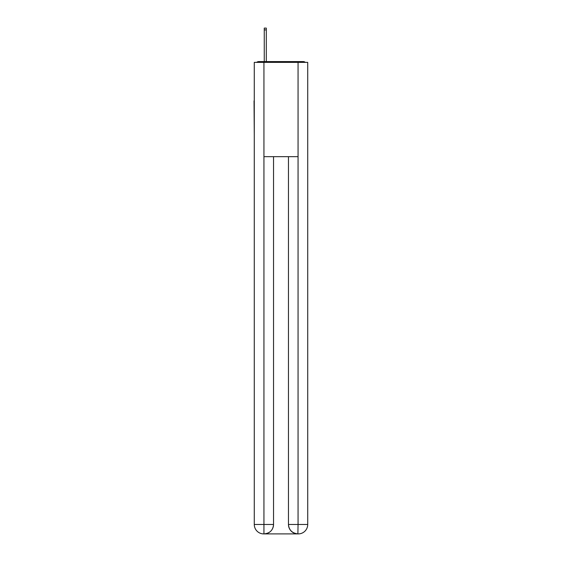 <?xml version="1.0" encoding="UTF-8"?>
<svg xmlns="http://www.w3.org/2000/svg" width="562" height="562" viewBox="0 0 562 562"><rect width="100%" height="100%" fill="white"/><g stroke="black" fill="none" stroke-linecap="round" stroke-linejoin="round"><path stroke-width="0.84" d="M307.723 135.927L307.723 69.597M254.277 100.872L254.277 69.597M254.045 100.872L254.277 135.927M305.321 62.368A3.14 3.14 0 0 0 303.241 61.581L258.759 61.581A3.14 3.14 0 0 0 256.679 62.368M258.759 61.581L264.259 61.581L264.259 28.1L266.304 28.1L266.304 61.581L268.741 61.581M293.259 61.581L303.241 61.581M263.943 62.368L263.943 156.672L298.057 156.672L298.057 62.368L254.277 62.368L254.277 524.472A9.428 9.428 0 0 0 263.711 533.9L297.895 533.9A9.428 9.428 0 0 1 288.468 524.472L288.468 156.672L288.468 524.472C288.945 530.029 292.092 533.169 297.895 533.9L298.057 524.472L307.723 524.472A9.428 9.428 0 0 1 298.289 533.9L298.12 533.9M298.057 62.368L307.723 62.368L307.723 524.472M273.532 156.672L273.532 524.472A9.428 9.428 0 0 1 264.105 533.9C269.936 533.289 273.076 530.149 273.532 524.472L273.532 156.672M254.277 524.472A9.428 9.428 0 0 0 263.711 533.9A9.428 9.428 0 0 1 254.277 524.472L263.943 524.472L263.943 533.9M273.532 524.472L263.943 524.472L263.943 156.672M288.468 524.472L298.057 524.472L298.057 156.672M264.259 29.905L266.304 29.905"/></g></svg>
